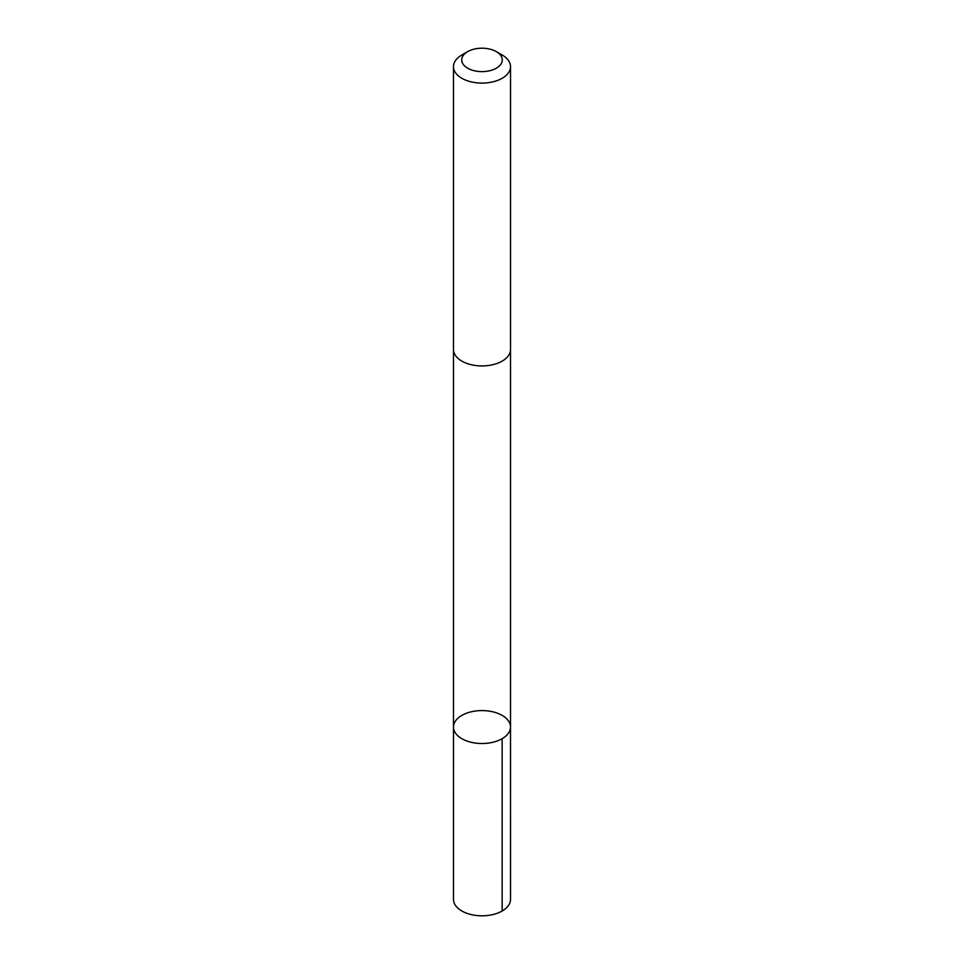 <?xml version="1.0" encoding="UTF-8"?>
<svg xmlns="http://www.w3.org/2000/svg" width="964" height="964" viewBox="0 0 964 964"><rect width="100%" height="100%" fill="white"/><g stroke="black" fill="none" stroke-linecap="round" stroke-linejoin="round"><path stroke-width="1.45" d="M480.795 710.601A28.51 16.46 180 0 1 510.51 727.049A28.51 16.46 180 0 1 482 743.509A28.51 16.46 180 0 1 453.49 727.049A28.51 16.46 180 0 1 480.795 710.601M453.478 899.352A28.522 16.46 0 0 0 483.205 915.8A28.522 16.46 0 0 0 510.522 899.352L510.51 727.049A28.51 16.46 180 0 1 482 743.509A28.51 16.46 180 0 1 453.49 727.049L453.478 899.352M467.661 51.634L461.84 54.996A28.522 16.46 0 0 0 453.478 66.636L453.478 349.462A28.522 16.46 0 0 0 483.205 365.91A28.522 16.46 0 0 0 510.522 349.462L510.522 66.636A28.522 16.46 0 0 0 502.16 54.996L496.339 51.634A20.28 11.713 0 0 0 467.661 51.634A20.28 11.713 0 0 0 463.431 64.624A20.28 11.713 0 0 0 482.856 71.613A20.28 11.713 0 0 0 500.906 64.166A20.28 11.713 0 0 0 496.339 51.634M453.478 66.636A28.522 16.46 0 0 0 483.205 83.085A28.522 16.46 0 0 0 510.522 66.636M502.16 738.689L502.16 910.992M453.49 349.932L453.49 727.049M510.51 349.932L510.51 727.049"/></g></svg>
